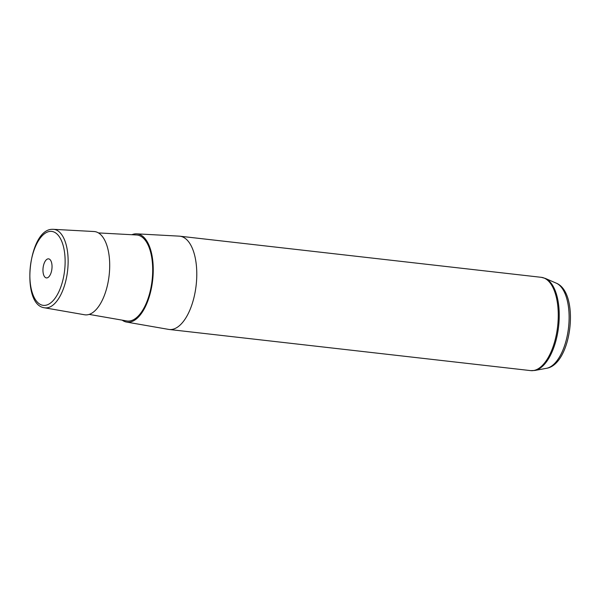 <?xml version="1.0" encoding="UTF-8"?>
<svg xmlns="http://www.w3.org/2000/svg" width="600" height="600" viewBox="0 0 600 600"><rect width="100%" height="100%" fill="white"/><g stroke="black" fill="none" stroke-linecap="round" stroke-linejoin="round"><path stroke-width="0.9" d="M86.648 314.88A41.902 19.418 -83.5 0 0 109.358 273.173A41.902 19.418 -83.5 0 0 94.05 231.525L53.377 229.32A39.495 18.3 96.5 0 1 67.808 268.575A39.495 18.3 96.5 0 1 46.402 307.89A39.495 18.3 96.5 0 1 44.445 307.778L84.578 314.767A41.902 19.418 -83.5 0 0 86.648 314.88M98.445 232.913L136.53 234.975A43.275 20.047 96.5 0 1 152.34 277.995A43.275 20.047 96.5 0 1 128.887 321.067A43.275 20.047 96.5 0 1 126.75 320.947L89.175 314.4M122.167 320.145A44.422 20.58 -83.5 0 0 126.608 322.08A44.422 20.58 -83.5 0 0 128.805 322.207A44.422 20.58 -83.5 0 0 152.88 277.987A44.422 20.58 -83.5 0 0 136.65 233.835A44.422 20.58 -83.5 0 0 135.57 233.835A44.422 20.58 -83.5 0 0 131.887 234.728M136.65 233.835L179.243 236.145A46.943 21.75 96.5 0 1 179.843 236.197A46.943 21.75 96.5 0 1 196.335 283.447A46.943 21.75 96.5 0 1 170.955 329.535A46.943 21.75 96.5 0 1 169.222 329.483A46.943 21.75 96.5 0 1 168.637 329.4L126.608 322.08M43.328 273.757A9.592 4.44 96.5 0 1 44.025 263.7A9.592 4.44 96.5 0 1 48.585 258.855A9.592 4.44 96.5 0 1 51.668 263.017A9.592 4.44 96.5 0 1 50.97 273.067A9.592 4.44 96.5 0 1 46.418 277.913A9.592 4.44 96.5 0 1 43.328 273.757M50.332 231.375A37.207 17.242 -83.5 0 0 30.09 269.377A37.207 17.242 -83.5 0 0 44.662 305.4A37.207 17.242 -83.5 0 0 64.905 267.397A37.207 17.242 -83.5 0 0 50.332 231.375M52.418 229.32A39.495 18.3 96.5 0 1 53.377 229.32L52.222 229.32C28.237 229.298 20.407 304.882 44.445 307.778M556.245 283.147C580.072 292.657 571.905 364.388 546.555 368.295A43.275 20.047 -83.5 0 0 568.53 327.675A43.275 20.047 -83.5 0 0 556.245 283.147L545.317 278.407L541.327 277.327L179.843 236.197M546.555 368.295L534.84 370.462L530.707 370.62A46.943 21.75 -83.5 0 0 532.44 370.665A46.943 21.75 -83.5 0 0 557.82 324.577A46.943 21.75 -83.5 0 0 541.327 277.327M534.84 370.462A46.793 21.675 -83.5 0 0 558.6 326.543A46.793 21.675 -83.5 0 0 545.317 278.407M530.707 370.62L169.222 329.483"/></g></svg>
